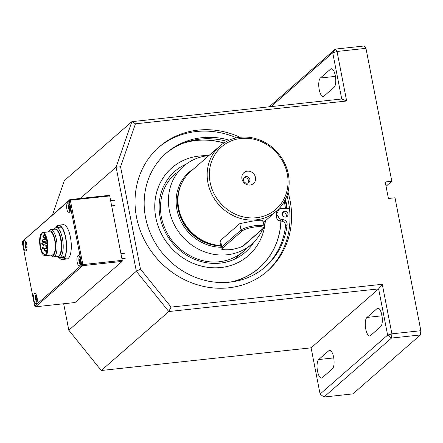<?xml version="1.0" encoding="UTF-8"?>
<svg xmlns="http://www.w3.org/2000/svg" width="443" height="443" viewBox="0 0 443 443"><rect width="100%" height="100%" fill="white"/><g stroke="black" fill="none" stroke-linecap="round" stroke-linejoin="round"><path stroke-width="0.66" d="M63.626 257.333A15.284 5.316 83.8 0 1 63.05 257.206M57.036 256.475L57.319 256.741A15.062 5.238 -96.2 0 0 59.368 257.604A15.062 5.238 -96.2 0 0 62.43 238.544A15.062 5.238 -96.2 0 0 56.134 227.652A15.062 5.238 -96.2 0 0 54.317 228.931L54.09 229.252M54.378 229.219A13.916 4.84 83.8 0 1 61.029 238.965A13.916 4.84 83.8 0 1 57.319 256.447M50.69 255.102A12.57 4.375 -96.2 0 0 50.718 255.129L51.731 256.065A13.694 4.762 -96.2 0 0 53.592 256.846L57.817 256.392A13.694 4.762 -96.2 0 0 60.597 239.065A13.694 4.762 -96.2 0 0 54.877 229.164L50.652 229.624A13.694 4.762 -96.2 0 0 49.001 230.781L48.209 231.916A12.57 4.375 -96.2 0 0 48.187 231.949M57.269 256.453A13.943 4.851 -96.2 0 0 61.04 238.96A13.943 4.851 -96.2 0 0 54.328 229.225M45.934 250.649A0.864 0.299 -96.2 0 0 45.806 251.607A0.864 0.299 -96.2 0 0 46.183 252.333A0.864 0.299 -96.2 0 0 46.388 251.441A0.864 0.299 -96.2 0 0 46 250.616A0.864 0.299 -96.2 0 0 45.934 250.649M47.445 243.943A0.864 0.299 -96.2 0 0 47.113 243.462A0.864 0.299 -96.2 0 0 47.047 243.489A0.864 0.299 -96.2 0 0 46.925 244.453A0.864 0.299 -96.2 0 0 47.301 245.173A0.864 0.299 -96.2 0 0 47.512 244.724M46.216 239.198A0.864 0.299 -96.2 0 0 46.089 240.156A0.864 0.299 -96.2 0 0 46.465 240.881A0.864 0.299 -96.2 0 0 46.67 239.99A0.864 0.299 -96.2 0 0 46.282 239.165A0.864 0.299 -96.2 0 0 46.216 239.198L45.158 239.32A0.864 0.299 -96.2 0 0 45.363 238.428A0.864 0.299 -96.2 0 0 44.976 237.603A0.864 0.299 -96.2 0 0 44.909 237.636A0.864 0.299 -96.2 0 0 44.782 238.594A0.864 0.299 -96.2 0 0 45.158 239.32M43.043 235.787A0.864 0.299 -96.2 0 0 42.916 236.745A0.864 0.299 -96.2 0 0 43.298 237.47A0.864 0.299 -96.2 0 0 43.503 236.579A0.864 0.299 -96.2 0 0 43.109 235.754A0.864 0.299 -96.2 0 0 43.043 235.787M41.924 242.941A0.864 0.299 -96.2 0 0 41.803 243.899A0.864 0.299 -96.2 0 0 42.179 244.625A0.864 0.299 -96.2 0 0 42.384 243.733A0.864 0.299 -96.2 0 0 41.991 242.908A0.864 0.299 -96.2 0 0 41.924 242.941M44.067 248.8A0.864 0.299 -96.2 0 0 43.94 249.758A0.864 0.299 -96.2 0 0 44.322 250.483A0.864 0.299 -96.2 0 0 44.527 249.592A0.864 0.299 -96.2 0 0 44.134 248.767A0.864 0.299 -96.2 0 0 44.067 248.8M46.642 246.552A0.864 0.299 -96.2 0 0 46.515 247.51A0.864 0.299 -96.2 0 0 46.892 248.235A0.864 0.299 -96.2 0 0 47.096 247.344A0.864 0.299 -96.2 0 0 46.709 246.518A0.864 0.299 -96.2 0 0 46.642 246.552M45.773 242.094A0.864 0.299 -96.2 0 0 45.646 243.052A0.864 0.299 -96.2 0 0 46.028 243.777A0.864 0.299 -96.2 0 0 46.233 242.886A0.864 0.299 -96.2 0 0 45.839 242.061A0.864 0.299 -96.2 0 0 45.773 242.094M42.334 239.879A0.864 0.299 -96.2 0 0 42.207 240.842A0.864 0.299 -96.2 0 0 42.589 241.562A0.864 0.299 -96.2 0 0 42.794 240.676A0.864 0.299 -96.2 0 0 42.401 239.851A0.864 0.299 -96.2 0 0 42.334 239.879M43.198 244.342A0.864 0.299 -96.2 0 0 43.076 245.3A0.864 0.299 -96.2 0 0 43.453 246.026A0.864 0.299 -96.2 0 0 43.658 245.134A0.864 0.299 -96.2 0 0 43.27 244.309A0.864 0.299 -96.2 0 0 43.198 244.342M42.761 247.233A0.864 0.299 -96.2 0 0 42.633 248.196A0.864 0.299 -96.2 0 0 43.015 248.916A0.864 0.299 -96.2 0 0 43.22 248.03A0.864 0.299 -96.2 0 0 42.827 247.205A0.864 0.299 -96.2 0 0 42.761 247.233M47.462 240.97A11.645 4.048 83.8 0 1 45.092 255.705A11.645 4.048 83.8 0 1 39.815 244.564A11.645 4.048 83.8 0 1 42.594 232.553A11.645 4.048 83.8 0 1 47.462 240.97M47.058 241.324A10.35 3.599 83.8 0 1 44.953 254.42A10.35 3.599 83.8 0 1 40.263 244.514A10.35 3.599 83.8 0 1 42.733 233.838A10.35 3.599 83.8 0 1 47.058 241.324M50.718 255.129A12.57 4.375 -96.2 0 0 54.949 252.482A12.57 4.375 -96.2 0 0 54.987 239.94A12.57 4.375 -96.2 0 0 48.209 231.916M42.594 232.553L49.826 231.772A11.645 4.048 83.8 0 1 54.699 240.189A11.645 4.048 83.8 0 1 52.329 254.924L45.092 255.705M53.592 256.846A13.694 4.762 -96.2 0 0 56.377 239.519A13.694 4.762 -96.2 0 0 50.652 229.624M59.057 257.61A17.078 5.942 83.8 0 0 59.755 258.363A17.078 5.942 83.8 0 0 63.011 259.011L63.205 259.155A17.249 6.003 83.8 0 1 62.258 259.493A17.249 6.003 83.8 0 1 59.91 258.507A17.249 6.003 83.8 0 1 59.833 258.43M55.829 227.713A17.078 5.942 83.8 0 1 56.35 226.827A17.078 5.942 83.8 0 1 56.676 226.406L56.804 226.223A17.249 6.003 83.8 0 0 56.471 226.655A17.249 6.003 83.8 0 0 56.411 226.744M63.011 259.011L62.59 256.846M64.008 258.457L63.814 258.308A17.078 5.942 83.8 0 0 65.547 237.725A17.078 5.942 83.8 0 0 57.479 225.708L57.607 225.526A17.249 6.003 83.8 0 1 58.554 225.188A17.249 6.003 83.8 0 1 66.007 239.026A17.249 6.003 83.8 0 1 64.008 258.457L66.256 258.214A17.249 6.003 83.8 0 1 65.453 258.917L63.205 259.155M65.453 258.917L65.337 258.313M63.393 256.143L63.814 258.308M57.479 225.708L57.823 227.469M58.554 225.188L63.216 224.684A17.249 6.003 83.8 0 1 70.769 239.154A17.249 6.003 83.8 0 1 68.277 258.352A17.249 6.003 83.8 0 1 66.921 258.989L62.258 259.493M57.562 226.146L56.804 226.223M56.898 227.569L56.676 226.406M63.67 303.748L68.809 330.201L101.264 370.498L311.102 347.833L378.632 288.88L168.8 311.545L136.339 271.249L116.105 167.155L131.887 121.648L341.719 98.988L332.732 52.75L271.027 106.619M320.4 78.001L330.583 69.114A9.486 3.3 83.8 0 1 331.331 68.759A9.486 3.3 83.8 0 1 335.489 76.722A9.486 3.3 83.8 0 1 334.116 87.277L323.933 96.164A9.486 3.3 83.8 0 1 323.185 96.519A9.486 3.3 83.8 0 1 319.032 88.561A9.486 3.3 83.8 0 1 320.4 78.001L335.434 76.379M158.35 147.63A82.37 75.039 -131.1 0 1 196.382 131.532A82.37 75.039 -131.1 0 1 236.562 137.834M286.948 195.546A82.37 75.039 -131.1 0 1 266.68 271.72M287.967 192.124A82.37 75.039 -131.1 0 1 267.489 271.027A82.37 75.039 -131.1 0 1 156.789 258.324A82.37 75.039 -131.1 0 1 159.148 146.921A82.37 75.039 -131.1 0 1 197.993 130.126A82.37 75.039 -131.1 0 1 240.089 137.286M287.175 208.321A81.938 74.645 48.9 0 0 285.43 199.239M101.264 370.498L168.8 311.545L171.081 307.104L382.276 284.295L378.632 288.88L387.619 335.113L320.09 394.071L323.949 397.022L352.888 393.899L420.418 334.947L391.479 338.07L323.949 397.022M311.102 347.833L320.09 394.071M332.422 368.82L322.238 377.707A9.486 3.3 83.8 0 1 321.491 378.062A9.486 3.3 83.8 0 1 317.338 370.099A9.486 3.3 83.8 0 1 318.705 359.544L328.889 350.657A9.486 3.3 83.8 0 1 329.636 350.302A9.486 3.3 83.8 0 1 333.795 358.26A9.486 3.3 83.8 0 1 332.422 368.82M380.659 326.707L370.475 335.6A9.486 3.3 83.8 0 1 369.728 335.949A9.486 3.3 83.8 0 1 365.569 327.992A9.486 3.3 83.8 0 1 366.942 317.432L377.126 308.544A9.486 3.3 83.8 0 1 377.873 308.195A9.486 3.3 83.8 0 1 382.027 316.152A9.486 3.3 83.8 0 1 380.659 326.707M386.047 186.293L391.8 181.27L385.211 181.979L388.417 198.492L395.012 197.783L420.85 330.705L420.418 334.947M269.194 106.818L335.307 49.101L364.251 45.978L365.962 48.342L391.8 181.27M332.732 52.75L337.023 51.466L335.307 49.101L332.732 52.75M391.479 338.07L391.905 333.834L387.619 335.113L391.479 338.07M341.719 98.988L346.653 101.004L135.458 123.813L120.562 166.756L140.453 269.078L171.081 307.104M365.962 48.342L337.023 51.466L346.653 101.004M52.501 214.794L64.357 180.606L131.887 121.648L135.458 123.813M80.216 198.486L116.105 167.155L120.562 166.756M68.809 330.201L136.339 271.249L140.453 269.078M382.276 284.295L391.905 333.834L420.85 330.705M280.281 220.957L281.886 219.551L283.287 219.734A4.225 3.849 -131.1 0 1 287.13 224.59L285.525 225.996A4.225 3.849 -131.1 0 0 281.682 221.14L280.281 220.957A4.225 3.849 -131.1 0 1 276.415 216.627A69.778 63.565 -131.1 0 0 276.299 213.825A4.225 3.849 -131.1 0 1 277.528 210.763L279.14 209.362A4.225 3.849 -131.1 0 1 281.438 208.476L289.451 208.26M281.886 219.551A4.225 3.849 -131.1 0 1 278.021 215.226A69.778 63.565 48.9 0 0 277.911 212.418A4.225 3.849 -131.1 0 1 279.14 209.362M282.374 214.501A3.018 2.752 -131.1 0 1 287.258 212.391A3.018 2.752 -131.1 0 1 284.328 216.876A3.018 2.752 -131.1 0 1 282.374 214.501M282.556 212.806A3.018 2.752 -131.1 0 1 286.211 216.998M286.322 197.201L287.335 197.008M285.525 225.996A75.443 68.726 -131.1 0 1 264.67 267.456M165.449 153.804A75.443 68.726 -131.1 0 1 226.772 141.306M287.13 224.59A75.443 68.726 -131.1 0 1 265.479 266.758A75.443 68.726 -131.1 0 1 164.093 255.129A75.443 68.726 -131.1 0 1 166.252 153.095A75.443 68.726 -131.1 0 1 229.219 140.138M287.058 195.961L286.776 196.016M257.97 268.868A74.485 67.857 48.9 0 0 258.164 268.702L259.089 267.893A74.485 67.857 48.9 0 0 280.856 221.035A74.502 67.873 48.9 0 1 259.1 267.904A74.485 67.857 48.9 0 1 230.177 282.113M248.08 255.932A58.238 53.055 48.9 0 0 248.811 255.268M172.238 167.559A58.238 53.055 48.9 0 0 171.485 168.19M207.274 155.775A58.238 53.055 48.9 0 0 171.801 167.908A58.238 53.055 48.9 0 0 155.82 217.646A58.238 53.055 48.9 0 0 193.491 263.474A58.238 53.055 48.9 0 0 248.401 255.65A58.238 53.055 48.9 0 0 265.213 222.148M280.258 208.703A74.485 67.857 48.9 0 0 280.081 207.462M223.826 143.028A74.485 67.857 48.9 0 0 183.596 143.111M207.169 155.786A58.221 53.038 48.9 0 0 171.812 167.925A58.221 53.038 48.9 0 0 155.836 217.64A58.221 53.038 48.9 0 0 193.491 263.458A58.221 53.038 48.9 0 0 248.39 255.639A58.221 53.038 48.9 0 0 265.191 222.242M231.479 281.953A74.607 67.967 48.9 0 0 259.166 267.987A74.607 67.967 48.9 0 0 280.967 221.046M280.364 208.664A74.607 67.967 48.9 0 0 280.181 207.352M223.953 142.945A74.607 67.967 48.9 0 0 185.39 142.452M258.684 268.403A74.607 67.967 48.9 0 0 259.305 267.843M258.634 268.314A74.502 67.873 48.9 0 0 259.271 267.733M230.366 282.091A74.502 67.873 48.9 0 0 259.1 267.904M280.275 208.697A74.502 67.873 48.9 0 0 280.098 207.446M223.842 143.017A74.502 67.873 48.9 0 0 183.851 143.017M231.29 281.981A74.59 67.951 48.9 0 0 259.155 267.971A74.59 67.951 48.9 0 0 280.951 221.046M280.353 208.67A74.59 67.951 48.9 0 0 280.164 207.368M223.936 142.956A74.59 67.951 48.9 0 0 185.13 142.546M258.047 268.94A74.59 67.951 48.9 0 0 258.197 268.807L259.155 267.971M248.18 182.942A3.45 3.145 48.9 0 0 248.014 179.343A3.45 3.145 48.9 0 0 244.702 177.715A3.45 3.145 48.9 0 0 243.816 177.948M246.009 176.574A3.45 3.145 48.9 0 0 244.381 177.278A3.45 3.145 48.9 0 0 244.281 181.946A3.45 3.145 48.9 0 0 248.916 182.477A3.45 3.145 48.9 0 0 249.559 178.618A3.45 3.145 48.9 0 0 246.009 176.574M247.344 171.159A7.243 6.601 48.9 0 0 243.517 182.195A7.243 6.601 48.9 0 0 255.212 180.927A7.243 6.601 48.9 0 0 247.344 171.159M287.28 173.927A41.398 37.716 48.9 0 0 222.724 145.858A41.398 37.716 48.9 0 0 236.069 214.501A41.398 37.716 48.9 0 0 287.28 173.927M243.478 245.566A1.036 0.941 -131.1 0 0 243.966 245.356C244.215 245.92 235.781 249.348 230.033 249.669C223.355 250.035 220.387 249.475 221.14 247.991L219.927 241.756L220.487 240.46L239.779 223.615L252.992 221.002L260.08 220.21L262.932 220.309L264.139 226.539A12.077 2.675 -11 0 0 253.933 225.841A12.077 2.675 -11 0 0 241.031 230.055A1.036 0.941 -131.1 0 0 242.188 230.947A11.042 2.448 -11 0 1 255.91 226.838A11.042 2.448 -11 0 1 262.771 228.721L243.478 245.566A11.042 2.448 -11 0 1 229.756 249.669A11.042 2.448 -11 0 1 222.895 247.787L242.188 230.947M240.134 137.28A43.126 39.289 48.9 0 0 219.794 146.074A43.126 39.289 48.9 0 0 218.56 204.4A43.126 39.289 48.9 0 0 276.515 211.051A43.126 39.289 48.9 0 0 288.354 174.221A43.126 39.289 48.9 0 0 240.134 137.28M219.794 146.074L190.584 171.574A43.126 39.289 48.9 0 0 178.568 193.165A43.126 39.289 48.9 0 0 220.658 245.516M178.568 193.165L178.451 193.824A42.606 38.818 48.9 0 0 220.669 245.572M208.874 155.604A51.753 47.146 48.9 0 0 207.977 155.692A51.753 47.146 48.9 0 0 183.574 166.247A51.753 47.146 48.9 0 0 169.37 210.442A51.753 47.146 48.9 0 0 202.844 251.164A51.753 47.146 48.9 0 0 251.641 244.215A51.753 47.146 48.9 0 0 262.882 228.837M264.028 225.963A51.753 47.146 48.9 0 0 265.601 220.581M26.757 244.381A5.178 1.8 83.8 0 1 25.705 250.926A5.178 1.8 83.8 0 1 23.357 245.976A5.178 1.8 83.8 0 1 24.592 240.638A5.178 1.8 83.8 0 1 26.757 244.381M22.15 241.64L34.67 306.041L81.778 264.914L69.258 200.513L22.15 241.64L69.905 199.599L109.299 195.346L109.726 195.939L122.246 260.334L122.135 261.398L75.028 302.525L35.634 306.777L34.67 306.041M80.388 259.365A5.178 1.8 83.8 0 1 79.336 265.916A5.178 1.8 83.8 0 1 76.988 260.966A5.178 1.8 83.8 0 1 78.223 255.628A5.178 1.8 83.8 0 1 80.388 259.365M70.847 239.685L69.883 234.735M70.116 206.527A5.178 1.8 83.8 0 1 69.064 213.077A5.178 1.8 83.8 0 1 66.716 208.121A5.178 1.8 83.8 0 1 67.951 202.783A5.178 1.8 83.8 0 1 70.116 206.527M37.029 297.22A5.178 1.8 83.8 0 1 35.977 303.771A5.178 1.8 83.8 0 1 33.629 298.815A5.178 1.8 83.8 0 1 34.864 293.476A5.178 1.8 83.8 0 1 37.029 297.22M122.135 261.398L82.741 265.65L35.634 306.777M109.726 195.939L70.332 200.192L82.852 264.593L122.246 260.334M82.852 264.593L82.741 265.65L81.778 264.914L82.852 264.593M69.258 200.513L70.332 200.192L69.905 199.599L69.258 200.513M80.15 258.369L79.485 259.991L79.95 262.372L80.632 262.832M80.476 259.88L79.485 259.991M80.654 262.3L79.95 262.372M27.023 247.31L26.32 247.388L25.855 245.007L26.519 243.379M26.32 247.388L27.001 247.847M26.846 244.896L25.855 245.007M37.295 300.155L36.592 300.227L36.127 297.846L36.791 296.223M36.592 300.227L37.273 300.686M37.118 297.74L36.127 297.846M69.878 205.524L69.213 207.152L69.678 209.533L70.359 209.993M70.204 207.042L69.213 207.152M70.382 209.456L69.678 209.533M330.583 69.114L332.134 68.947M318.705 359.544L333.74 357.922M328.889 350.657L330.439 350.485M366.942 317.432L381.977 315.809M377.126 308.544L378.676 308.378M276.299 213.825L277.911 212.418M276.415 216.627L278.021 215.226M281.682 221.14L283.287 219.734M186.182 164.143A53.647 48.874 48.9 0 0 160.095 217.181A53.647 48.874 48.9 0 0 201.631 261.697A53.647 48.874 48.9 0 0 254.077 241.911M286.161 217.009A80.039 72.918 48.9 0 0 286.051 214.362M285.475 208.365A80.039 72.918 48.9 0 0 284.251 201.515M262.073 220.055L262.289 221.184M181.757 183.203A42.606 38.818 48.9 0 0 184.205 224.418A42.606 38.818 48.9 0 0 220.741 245.948M193.84 168.728A43.641 39.759 48.9 0 0 178.579 215.769A43.641 39.759 48.9 0 0 220.991 247.238M243.966 245.356L263.258 228.51A1.036 0.941 -131.1 0 1 262.771 228.721M239.779 223.615L241.031 230.055L221.738 246.901A12.077 2.675 -11 0 0 221.14 247.991M220.487 240.46L221.738 246.901A1.036 0.941 -131.1 0 0 222.895 247.787M80.344 264.626A4.225 1.473 83.8 0 1 79.64 263.613A4.225 1.473 83.8 0 1 79.485 256.674M26.713 249.636A4.225 1.473 83.8 0 1 25.295 245.765A4.225 1.473 83.8 0 1 25.855 241.684M36.985 302.475A4.225 1.473 83.8 0 1 35.567 298.61A4.225 1.473 83.8 0 1 36.127 294.523M70.072 211.787A4.225 1.473 83.8 0 1 69.374 210.774A4.225 1.473 83.8 0 1 69.213 203.83M59.368 257.604L62.668 257.245M56.134 227.652L60.353 227.198M47.296 250.478L46 250.616M46.836 252.261L46.183 252.333M47.39 243.428L47.113 243.462M46.958 240.831L46.465 240.881M45.031 235.549L43.109 235.754M45.862 237.193L43.298 237.47M45.629 242.515L41.991 242.908M43.098 244.525L42.179 244.625M47.539 248.396L44.134 248.767M47.351 250.157L44.322 250.483M46.521 246.806L42.827 247.205M44.062 248.805L43.015 248.916M46.903 243.916L43.27 244.309M47.562 245.577L43.453 246.026M46.094 239.453L42.401 239.851M47.013 241.086L42.589 241.562M45.983 237.492L44.976 237.603M47.168 241.917L45.839 242.061M46.947 243.678L46.028 243.777M47.589 246.424L46.709 246.518M47.556 248.163L46.892 248.235M243.545 251.281C236.241 257.566 227.619 261.11 217.679 261.907C210.53 262.417 203.459 261.364 196.459 258.762C177.665 250.926 165.97 237.116 161.368 217.336C158.428 199.466 163.129 184.792 175.478 173.313M171.812 167.925L170.843 168.772M248.39 255.639L247.421 256.486M286.726 208.332L285.109 199.898M276.515 211.051L263.363 222.536M251.641 244.215L234.569 259.116M263.258 228.51L264.139 226.539M79.402 256.53L78.937 257.953L78.893 260.761L80.294 264.781M121.93 258.712L125.192 258.358M120.939 253.617L124.638 253.213M26.663 249.797L25.904 248.506L25.262 245.765L25.306 242.969L25.772 241.54M36.935 302.635L36.176 301.345L35.534 298.604L35.573 295.813L36.044 294.379M69.13 203.686L68.665 205.109L68.621 207.922L70.022 211.942M111.658 205.873L114.925 205.519M110.667 200.773L114.366 200.374"/></g></svg>
